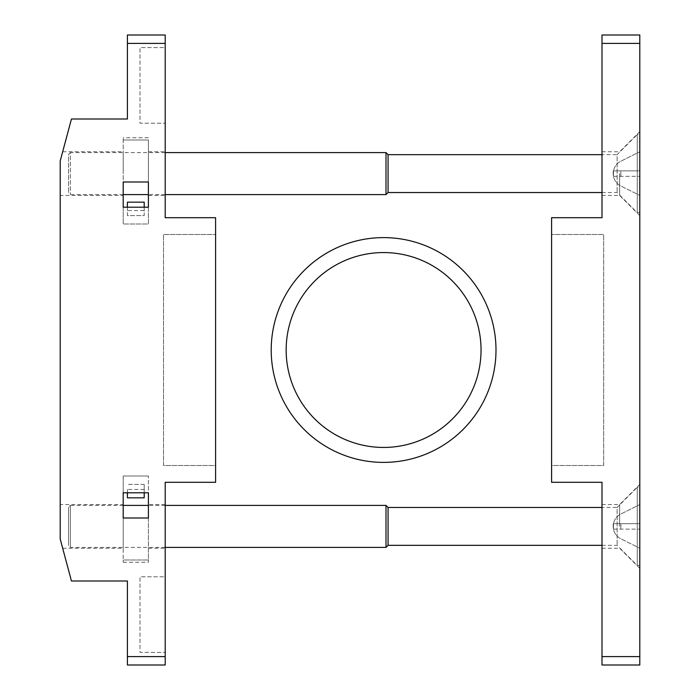 <?xml version="1.0" encoding="UTF-8"?>
<svg xmlns="http://www.w3.org/2000/svg" width="700" height="700" viewBox="0 0 700 700"><rect width="100%" height="100%" fill="white"/><g stroke="black" fill="none" stroke-linecap="round" stroke-linejoin="round"><path stroke-width="0.53" stroke-dasharray="3.5 2.62" d="M165.2 173.6L165.2 195.44L165.2 173.6M148.4 182L148.4 140L123.2 140L148.4 140L148.4 224L123.2 224L148.4 224L148.4 207.2L123.2 207.2L123.2 224L123.2 137.751L123.2 182L148.4 182L148.4 173.6L148.4 195.44L165.2 195.44M123.2 182L123.2 195.44L60.2 195.44L60.2 173.6L60.2 195.44M165.2 526.4L165.2 504.56L165.2 526.4M165.2 504.56L148.4 504.56L148.4 562.249L148.4 476L148.4 492.8L123.2 492.8L123.2 476L148.4 476L123.2 476L123.2 562.249L123.2 560L148.4 560L123.2 560L123.2 518L148.4 518M60.2 539C63.385 550.883 63.385 550.883 60.2 539C63.385 550.883 63.385 550.883 60.2 539L60.2 161L71.453 119L127.4 119L127.4 35L165.2 35L165.2 217.7L215.6 217.7L215.6 482.3L165.2 482.3L165.2 665L127.4 665L127.4 581L71.453 581L60.2 539M60.2 504.56L60.2 526.4L60.2 504.56L123.2 504.56L123.2 548.24L123.2 518M148.4 173.6L148.4 151.76L148.4 173.6M123.2 173.6L123.2 151.76L123.2 173.6M165.2 576.8L165.2 652.4L165.2 576.8L140 576.8L140 652.4L165.2 652.4L140 652.4L140 576.8L165.2 576.8M215.6 465.5L215.6 234.5L215.6 465.5L163.52 465.5L163.52 234.5L215.6 234.5L163.52 234.5L163.52 465.5L215.6 465.5M165.2 47.6L165.2 123.2L165.2 47.6L140 47.6L140 123.2L165.2 123.2L140 123.2L140 47.6L165.2 47.6M60.2 161C63.385 149.117 63.385 149.117 60.2 161C63.385 149.117 63.385 149.117 60.2 161L60.2 173.6L60.2 161M127.4 207.2L127.4 215.6L144.2 215.6L144.2 207.2M148.4 137.751L123.2 137.751M123.2 562.249L148.4 562.249M127.4 210.56L127.4 202.16L144.2 202.16L144.2 215.6L127.4 215.6L127.4 210.56L144.2 210.56M144.2 489.44L127.4 489.44L127.4 497.84L144.2 497.84L144.2 484.4L144.2 492.8M127.4 489.44L127.4 492.8M144.2 484.4L127.4 484.4L144.2 484.4M165.2 505.4L148.4 505.4M123.2 505.4L70.402 505.4L70.402 547.4L70.402 505.4L68.6 507.202L68.6 545.597L68.6 507.202M165.2 547.4L70.402 547.4L68.6 545.597M602 545.335L617.12 545.335L637.245 565.46L637.245 487.34L617.12 507.465L617.12 545.335L617.12 507.465L602 507.465M639.8 565.46L639.8 487.34L637.245 487.34L637.245 565.46L639.8 565.46L639.8 487.34M385.998 505.4L385.998 547.4M388.062 507.465L388.062 545.335M639.8 523.67L639.8 504.56L639.8 523.67L613.462 523.67L639.8 523.67M639.8 548.24L639.8 529.13L639.8 548.24L620.856 538.799L639.8 548.24M613.462 529.13L639.8 529.13L613.462 529.13A13.851 13.851 0 0 0 620.856 538.799A13.851 13.851 0 0 1 613.462 529.13L613.462 523.67L613.462 529.13A13.851 13.851 0 0 1 613.462 523.67L613.462 523.67A13.851 13.851 0 0 0 613.462 529.13M613.191 523.67L613.191 526.4L613.462 523.67A13.851 13.851 0 0 1 620.856 514.001L639.8 504.56L620.856 514.001A13.851 13.851 0 0 0 613.462 523.67L613.191 529.13M165.2 152.6L70.402 152.6L70.402 194.6L70.402 152.6L68.6 154.403L68.6 192.798L68.6 154.403M165.2 194.6L148.4 194.6M123.2 194.6L70.402 194.6L68.6 192.798M602 192.535L617.12 192.535L637.245 212.66L637.245 134.54L617.12 154.665L617.12 192.535L617.12 154.665L602 154.665M639.8 212.66L639.8 134.54L637.245 134.54L637.245 212.66L639.8 212.66L639.8 134.54M385.998 152.6L385.998 194.6M388.062 154.665L388.062 192.535M639.8 170.87L639.8 151.76L639.8 170.87L613.462 170.87L639.8 170.87M639.8 195.44L639.8 176.33L639.8 195.44L620.856 185.999L639.8 195.44M613.462 176.33L639.8 176.33L613.462 176.33A13.851 13.851 0 0 0 620.856 185.999A13.851 13.851 0 0 1 613.462 176.33L613.462 170.87L613.462 176.33A13.851 13.851 0 0 1 613.462 170.87L613.462 170.87A13.851 13.851 0 0 0 613.462 176.33M613.191 170.87L613.191 173.6L613.462 170.87A13.851 13.851 0 0 1 620.856 161.201L639.8 151.76L620.856 161.201A13.851 13.851 0 0 0 613.462 170.87L613.191 176.33M639.8 173.6L639.8 215.6L639.8 173.6M619.64 173.6L619.64 195.44L619.64 173.6M639.8 526.4L639.8 568.4L639.8 526.4M619.64 526.4L619.64 504.56L619.64 526.4M602 173.6L602 195.44L602 173.6M602 526.4L602 504.56L602 526.4M639.8 656.6L639.8 665L602 665L602 482.3L551.6 482.3L551.6 217.7L602 217.7L602 35L639.8 35L639.8 656.6L602 656.6M551.6 465.5L551.6 234.5L551.6 465.5L603.68 465.5L603.68 234.5L551.6 234.5L603.68 234.5L603.68 465.5L551.6 465.5M127.4 43.4L165.2 43.4M165.2 656.6L127.4 656.6M620.856 529.13L620.856 523.67L620.856 529.13M620.856 176.33L620.856 170.87L620.856 176.33M602 43.4L639.8 43.4M148.4 548.24L165.2 548.24M62.676 548.24L123.2 548.24M148.4 151.76L165.2 151.76M62.676 151.76L123.2 151.76M602 195.44L619.64 195.44L639.8 215.6M602 548.24L619.64 548.24L639.8 568.4M602 151.76L619.64 151.76L639.8 131.6M602 504.56L619.64 504.56L639.8 484.4"/><path stroke-width="1.05" d="M148.4 195.44L148.4 182L123.2 182L123.2 207.2L148.4 207.2L148.4 182M123.2 195.44L123.2 182M148.4 518L148.4 492.8L123.2 492.8L123.2 518L148.4 518L148.4 504.56M165.2 482.3L165.2 656.6L127.4 656.6L127.4 581L71.453 581L60.2 539L60.2 161L71.453 119L127.4 119L127.4 43.4L165.2 43.4L165.2 217.7L215.6 217.7L215.6 482.3L165.2 482.3M123.2 518L123.2 504.56M127.4 656.6L127.4 665L165.2 665L165.2 656.6M165.2 43.4L165.2 35L127.4 35L127.4 43.4M144.2 207.2L144.2 202.16L127.4 202.16L127.4 207.2M144.2 492.8L144.2 497.84L127.4 497.84L127.4 492.8M602 545.335L388.062 545.335L385.998 547.4L385.998 505.4L165.2 505.4M148.4 505.4L123.2 505.4M385.998 547.4L165.2 547.4M388.062 545.335L388.062 507.465L385.998 505.4M602 507.465L388.062 507.465M602 192.535L388.062 192.535L385.998 194.6L385.998 152.6L165.2 152.6M385.998 194.6L165.2 194.6M148.4 194.6L123.2 194.6M388.062 192.535L388.062 154.665L385.998 152.6M602 154.665L388.062 154.665M639.8 43.4L639.8 35L602 35L602 217.7L551.6 217.7L551.6 482.3L602 482.3L602 665L639.8 665L639.8 43.4L602 43.4M286.16 350A97.44 97.44 0 0 1 383.6 252.56A97.44 97.44 0 0 1 481.04 350A97.44 97.44 0 0 1 383.6 447.44A97.44 97.44 0 0 1 286.16 350M271.206 350A112.394 112.394 0 0 1 383.6 237.606A112.394 112.394 0 0 1 495.994 350A112.394 112.394 0 0 1 383.6 462.394A112.394 112.394 0 0 1 271.206 350M602 656.6L639.8 656.6"/></g></svg>
